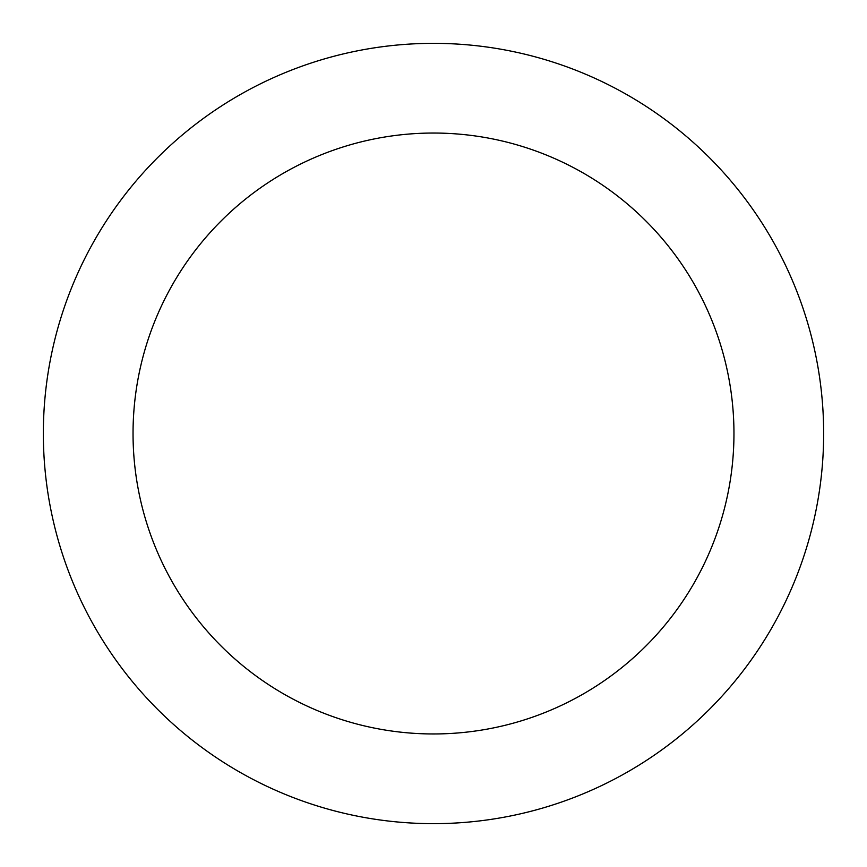 <?xml version="1.0" encoding="UTF-8"?>
<svg xmlns="http://www.w3.org/2000/svg" width="867" height="867" viewBox="0 0 867 867"><rect width="100%" height="100%" fill="white"/><g stroke="black" fill="none" stroke-linecap="round" stroke-linejoin="round"><path stroke-width="1.3" d="M433.5 133.041A300.459 300.459 0 0 0 133.041 433.5A300.459 300.459 0 0 0 433.5 733.959A300.459 300.459 0 0 0 733.959 433.5A300.459 300.459 0 0 0 433.5 133.041M433.5 823.65A390.15 390.15 0 0 0 823.65 433.5A390.15 390.15 0 0 0 433.5 43.35A390.15 390.15 0 0 0 43.35 433.5A390.15 390.15 0 0 0 433.5 823.65"/></g></svg>
